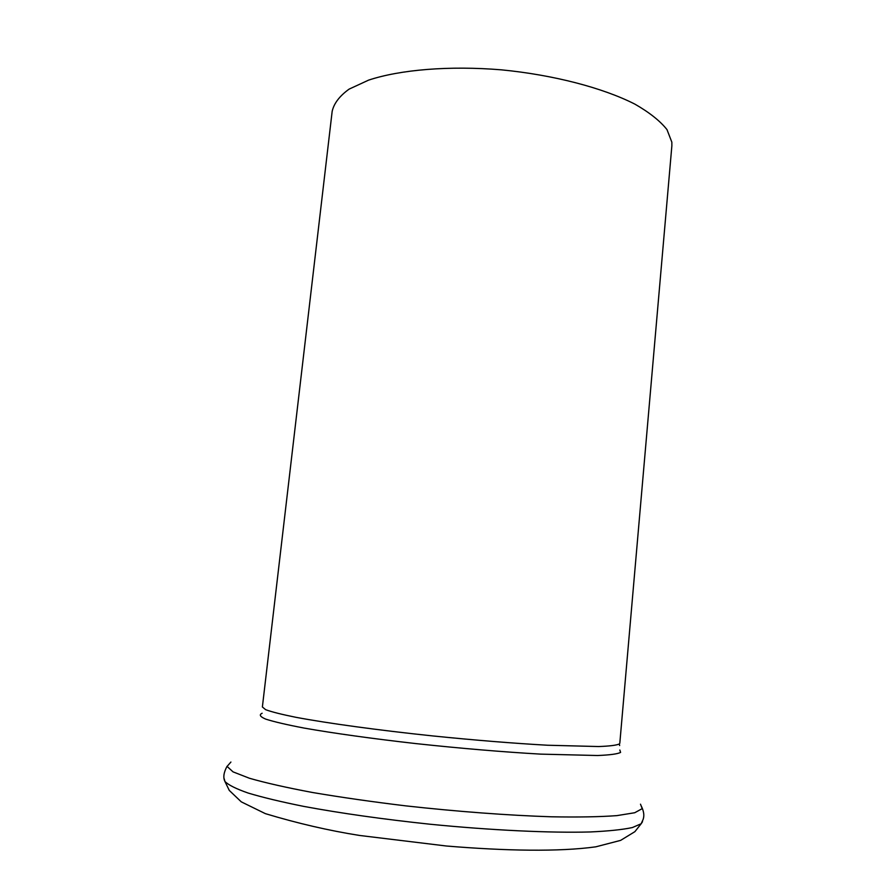 <?xml version="1.0" encoding="UTF-8"?>
<svg xmlns="http://www.w3.org/2000/svg" width="896" height="896" viewBox="0 0 896 896"><rect width="100%" height="100%" fill="white"/><g stroke="black" fill="none" stroke-linecap="round" stroke-linejoin="round"><path stroke-width="1.34" d="M619.808 743.266L671.866 145.813L671.843 142.162L666.982 129.606C660.128 120.96 649.421 112.47 634.883 104.126C602.851 87.83 553.47 74.894 501.346 69.832C449.243 65.554 400.243 69.642 368.603 80.125L349.115 89.118C339.606 95.984 333.962 103.376 332.17 111.306L262.382 706.966L265.653 709.688C271.6 711.894 281.646 714.414 295.792 717.282C327.264 723.206 377.899 730.162 432.936 735.952C475.171 740.23 513.386 743.322 547.557 745.237L598.651 746.547C609.661 746.133 616.571 745.27 619.382 743.949L619.629 745.55M619.842 750.019L620.592 752.427C617.546 753.984 609.885 755.014 597.61 755.518L540.691 754.13C502.69 751.946 461.138 748.44 416.058 743.613C372.579 738.696 333.458 733.242 304.326 728.112C286.899 724.786 274.019 721.784 265.686 719.107C260.064 716.688 258.888 714.728 262.147 713.25M230.91 762.048L227.08 766.416L233.05 771.87L249.435 778.254C265.496 782.869 286.507 787.618 312.48 792.49C340.883 797.306 371.963 801.763 405.742 805.862C457.15 811.574 508.514 815.405 551.376 816.794C578.043 817.275 599.872 816.883 616.874 815.629L634.726 812.739L642.208 808.64L640.494 804.182M642.51 821.71L641.166 823.749L632.363 827.557C622.518 829.651 608.451 831.118 590.173 831.958C550.39 833.056 491.602 830.323 430.002 824.219C382.984 819.224 340.928 813.288 303.822 806.411C281.322 801.886 262.786 797.44 248.214 793.072C236.141 788.861 228.379 784.986 224.93 781.469L224.235 778.837M227.058 766.293C223.675 772.531 222.97 777.582 224.93 781.469L229.286 790.429L241.282 801.853L265.373 813.646C297.483 823.334 328.899 830.603 359.621 835.464L446.466 846.014C505.803 850.931 559.44 851.906 595.829 846.821L620.626 840.381L634.883 831.667L641.166 823.749L643.138 819.403C643.339 818.227 645.478 814.296 640.92 805.291"/></g></svg>
